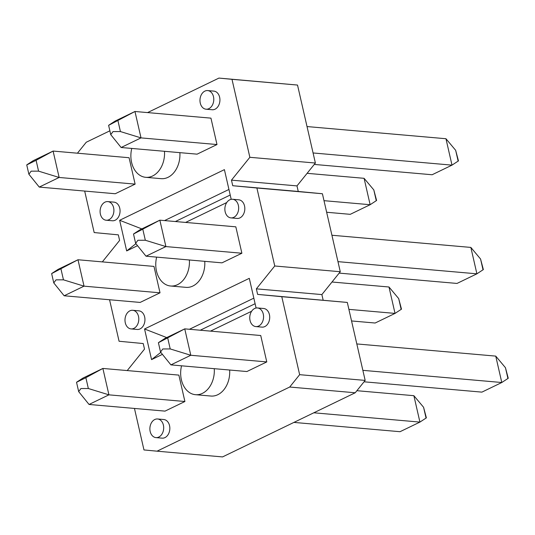 <?xml version="1.0" encoding="UTF-8"?>
<svg xmlns="http://www.w3.org/2000/svg" width="535" height="535" viewBox="0 0 535 535"><rect width="100%" height="100%" fill="white"/><g stroke="black" fill="none" stroke-linecap="round" stroke-linejoin="round"><path stroke-width="0.8" d="M289.702 387.032L157.023 451.179L222.547 456.917L355.22 392.77L289.702 387.032L299.647 374.674L281.784 296.698L257.629 294.404L347.309 302.435L281.784 296.698M347.309 302.435L365.164 380.412L355.22 392.77M147.566 112.591L218.942 78.083L297.52 85.058L315.382 163.035L296.985 185.899L298.262 191.456L322.411 193.75L340.273 271.726L321.876 294.584L323.153 300.148M121.124 147.499L110.752 134.653L113.012 131.583L120.428 131.563L141.013 137.89L121.124 147.499L197.101 154.16L216.989 144.544L210.944 118.141L134.967 111.487L141.013 137.89L216.989 144.544M77.435 153.197L86.262 142.23L109.869 130.814M218.942 78.083L231.996 79.32L249.858 157.297L231.468 180.155L232.738 185.719L256.894 188.006L274.749 265.989L256.359 288.846L257.629 294.404M157.023 451.179L143.968 449.942L134.459 408.439M127.223 370.574L144.504 349.101L143.226 343.544L119.071 341.25L109.568 299.754M102.332 261.889L119.606 240.416L118.335 234.852L94.18 232.564L84.677 191.062M135.121 184.127L129.075 157.725L53.099 151.064L59.144 177.466L135.121 184.127L115.239 193.744L39.256 187.083L59.144 177.466L38.567 171.14L31.144 171.16L28.883 174.236L26.75 164.92L36.086 160.313L38.567 171.14M146.015 256.191L135.649 243.345L137.903 240.268L145.326 240.248L165.904 246.575L146.015 256.191L221.998 262.846L241.88 253.236L235.835 226.833L159.858 220.173L165.904 246.575L241.88 253.236M160.018 292.812L153.966 266.41L77.99 259.756L84.035 286.158L160.018 292.812L140.13 302.429L64.147 295.775L84.035 286.158L63.458 279.832L56.035 279.852L53.781 282.928L51.641 273.612M170.912 364.877L160.54 352.03L162.8 348.96L170.217 348.94L190.794 355.267L170.912 364.877L246.889 371.537L266.778 361.921L260.732 335.519L184.749 328.864L190.794 355.267L266.778 361.921M184.909 401.504L178.864 375.102L102.88 368.441L108.926 394.843L184.909 401.504L165.021 411.121L89.044 404.46L108.926 394.843L88.349 388.517L80.932 388.537L78.672 391.613L76.538 382.298L85.867 377.69L88.349 388.517M166.706 337.585L144.544 328.978L249.297 278.334L256.098 308.02M144.544 328.978L151.565 359.62L162.192 354.478M210.509 331.118L251.637 311.236M141.815 228.9L119.653 220.286L224.406 169.642L231.2 199.328M119.653 220.286L126.668 250.928L137.301 245.792M185.612 222.433L226.746 202.544M206.055 109.207L212.208 109.742A9.349 6.881 -85 0 0 215.037 109.2A9.349 6.881 -85 0 0 219.905 99.102A9.349 6.881 -85 0 0 213.839 91.111L207.694 90.575A9.349 6.881 -85 0 0 204.865 91.117A9.349 6.881 -85 0 0 199.996 101.215A9.349 6.881 -85 0 0 206.055 109.207A9.349 6.881 -85 0 0 208.884 108.665A9.349 6.881 -85 0 0 213.753 98.567A9.349 6.881 -85 0 0 207.694 90.575M106.184 220.233L112.337 220.768A9.349 6.881 -85 0 0 115.165 220.226A9.349 6.881 -85 0 0 120.034 210.128A9.349 6.881 -85 0 0 113.968 202.136L107.816 201.601A9.349 6.881 -85 0 0 104.994 202.143A9.349 6.881 -85 0 0 100.119 212.241A9.349 6.881 -85 0 0 106.184 220.233A9.349 6.881 -85 0 0 109.013 219.684A9.349 6.881 -85 0 0 113.881 209.593A9.349 6.881 -85 0 0 107.816 201.601M230.953 217.892L237.105 218.434A9.349 6.881 -85 0 0 239.927 217.892A9.349 6.881 -85 0 0 244.796 207.794A9.349 6.881 -85 0 0 238.737 199.802L232.585 199.261A9.349 6.881 -85 0 0 229.756 199.809A9.349 6.881 -85 0 0 224.887 209.901A9.349 6.881 -85 0 0 230.953 217.892A9.349 6.881 -85 0 0 233.775 217.35A9.349 6.881 -85 0 0 238.643 207.252A9.349 6.881 -85 0 0 232.585 199.261M131.075 328.918L137.227 329.46A9.349 6.881 -85 0 0 140.056 328.911A9.349 6.881 -85 0 0 144.925 318.82A9.349 6.881 -85 0 0 138.859 310.828L132.713 310.287A9.349 6.881 -85 0 0 129.885 310.828A9.349 6.881 -85 0 0 125.016 320.926A9.349 6.881 -85 0 0 131.075 328.918A9.349 6.881 -85 0 0 133.904 328.376A9.349 6.881 -85 0 0 138.772 318.278A9.349 6.881 -85 0 0 132.713 310.287M255.844 326.584L261.996 327.119A9.349 6.881 -85 0 0 264.818 326.577A9.349 6.881 -85 0 0 269.693 316.479A9.349 6.881 -85 0 0 263.628 308.488L257.475 307.953A9.349 6.881 -85 0 0 254.653 308.494A9.349 6.881 -85 0 0 249.778 318.592A9.349 6.881 -85 0 0 255.844 326.584A9.349 6.881 -85 0 0 258.673 326.042A9.349 6.881 -85 0 0 263.541 315.944A9.349 6.881 -85 0 0 257.475 307.953M155.973 437.61L162.125 438.145A9.349 6.881 -85 0 0 164.947 437.603A9.349 6.881 -85 0 0 169.816 427.505A9.349 6.881 -85 0 0 163.757 419.514L157.604 418.979A9.349 6.881 -85 0 0 154.775 419.52A9.349 6.881 -85 0 0 149.907 429.618A9.349 6.881 -85 0 0 155.973 437.61A9.349 6.881 -85 0 0 158.795 437.062A9.349 6.881 -85 0 0 163.663 426.963A9.349 6.881 -85 0 0 157.604 418.979M131.764 148.436A22.811 16.792 -85 0 0 145.721 177.319L161.102 178.663A22.811 16.792 -85 0 0 167.99 177.339A22.811 16.792 -85 0 0 179.867 152.649M156.655 257.121A22.811 16.792 -85 0 0 170.611 286.004L185.993 287.355A22.811 16.792 -85 0 0 192.881 286.024A22.811 16.792 -85 0 0 204.758 261.334M181.552 365.813A22.811 16.792 -85 0 0 195.502 394.696L210.884 396.04A22.811 16.792 -85 0 0 217.778 394.716A22.811 16.792 -85 0 0 229.649 370.026M151.565 359.62L160.681 352.471M255.108 303.706L200.271 330.222M253.831 298.149L189.45 329.272M297.52 85.058L231.996 79.32M315.382 163.035L249.858 157.297M340.273 271.726L274.749 265.989M322.411 193.75L256.894 188.006M365.164 380.412L299.647 374.674M231.468 180.155L296.985 185.899M232.738 185.719L298.262 191.456M256.359 288.846L321.876 294.584M126.668 250.928L135.79 243.786M230.217 195.021L175.373 221.537M228.94 189.457L164.553 220.587M145.721 177.319A22.811 16.792 -85 0 0 152.609 175.988A22.811 16.792 -85 0 0 164.486 151.298M170.611 286.004A22.811 16.792 -85 0 0 177.5 284.68A22.811 16.792 -85 0 0 189.377 259.99M195.502 394.696A22.811 16.792 -85 0 0 202.397 393.365A22.811 16.792 -85 0 0 214.267 368.675M314.266 164.426L432.119 174.751L452.001 165.134L458.462 160.895L455.666 150.315L458.147 161.149M313.069 152.963L452.001 165.134L445.956 138.732L307.023 126.561M108.939 125.09L115.079 121.097L134.967 111.487L108.618 125.337L110.752 134.653M445.956 138.732L455.666 150.315M339.157 273.111L457.01 283.436L476.899 273.82L483.352 269.587M337.966 261.648L476.899 273.82L470.853 247.417L331.921 235.246M133.83 233.775L139.969 229.789L159.858 220.173L133.516 234.029L135.643 243.345M470.853 247.417L480.557 259.007L483.359 269.587M364.047 381.803L481.901 392.128L501.79 382.512L508.25 378.272L505.448 367.692L507.929 378.526M362.857 370.34L501.79 382.512L495.744 356.109L356.812 343.938M158.721 342.46L164.86 338.474L184.749 328.864L158.407 342.714L160.54 352.03M495.744 356.109L505.448 367.692M326.651 212.261L350.251 214.328L370.14 204.718L376.593 200.478L373.798 189.898L376.279 200.732M323.996 200.672L370.14 204.718L364.088 178.315L307.103 173.32M39.256 187.083L28.883 174.236M27.071 164.666L33.21 160.681L53.099 151.064L36.086 160.313M364.088 178.315L373.798 189.898M351.548 320.953L375.142 323.02L395.031 313.403L401.484 309.163L398.689 298.584L401.17 309.417M348.894 309.364L395.031 313.403L388.985 287.001L332.001 282.012M64.147 295.775L53.781 282.928M51.962 273.358L58.101 269.373L77.99 259.756L51.648 273.606M388.985 287.001L398.689 298.584M293.922 422.409L400.033 431.705L419.921 422.095L426.382 417.855L423.58 407.275L426.061 418.109M313.804 412.793L419.921 422.095L413.876 395.693L356.892 390.697M89.044 404.46L78.672 391.613M76.853 382.043L82.999 378.058L102.88 368.441L85.867 377.69M413.876 395.693L423.58 407.275M117.947 120.729L120.428 131.563M142.845 229.415L145.326 240.248M480.557 259.007L483.038 269.834M167.736 338.107L170.217 348.94M60.977 268.998L63.458 279.832"/></g></svg>
